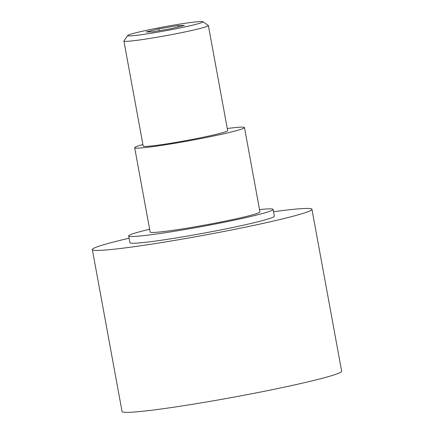 <?xml version="1.0" encoding="UTF-8"?>
<svg xmlns="http://www.w3.org/2000/svg" width="434" height="434" viewBox="0 0 434 434"><rect width="100%" height="100%" fill="white"/><g stroke="black" fill="none" stroke-linecap="round" stroke-linejoin="round"><path stroke-width="0.65" d="M202.884 21.7L208.282 25.416A42.933 2.322 169.6 0 1 208.369 25.525A42.933 2.322 169.6 0 1 207.647 26.116A42.933 2.322 169.6 0 1 162.441 36.304A42.933 2.322 169.6 0 1 123.907 41.029A42.933 2.322 169.6 0 1 123.945 40.894L127.677 35.501A38.29 2.072 169.6 0 1 128.285 35.1A38.29 2.072 169.6 0 1 167.584 26.192A38.29 2.072 169.6 0 1 202.884 21.7A38.29 2.072 169.6 0 1 202.315 22.324A38.29 2.072 169.6 0 1 160.987 31.59A38.29 2.072 169.6 0 1 127.677 35.501M123.907 41.029L143.193 146.101A42.933 2.322 -10.4 0 0 181.727 141.376A42.933 2.322 -10.4 0 0 226.933 131.187A42.933 2.322 -10.4 0 0 227.655 130.601L208.369 25.525M273.534 211.711A111.636 6.038 169.6 0 1 311.938 209.28A111.636 6.038 169.6 0 1 310.066 210.816A111.636 6.038 169.6 0 1 192.528 237.306A111.636 6.038 169.6 0 1 92.339 249.588A111.636 6.038 169.6 0 1 94.216 248.053A111.636 6.038 169.6 0 1 129.104 238.217M311.938 209.28L341.661 371.211A111.636 6.038 169.6 0 1 339.784 372.746A111.636 6.038 169.6 0 1 222.246 399.237A111.636 6.038 169.6 0 1 122.062 411.513L92.339 249.588M259.532 209.6A73.422 3.971 169.6 0 1 273.116 209.432A73.422 3.971 169.6 0 1 271.885 210.441A73.422 3.971 169.6 0 1 194.578 227.866A73.422 3.971 169.6 0 1 128.686 235.939A73.422 3.971 169.6 0 1 129.918 234.93A73.422 3.971 169.6 0 1 149.638 229.228M273.116 209.432L274.353 216.181A73.422 3.971 169.6 0 1 273.122 217.19A73.422 3.971 169.6 0 1 195.815 234.61A73.422 3.971 169.6 0 1 129.929 242.687L128.686 235.939M142.911 144.555A55.818 3.016 -10.4 0 0 134.676 147.712A55.818 3.016 -10.4 0 0 179.459 142.498A55.818 3.016 -10.4 0 0 244.472 127.558A55.818 3.016 -10.4 0 0 227.27 128.507M244.472 127.558L259.955 211.895A55.818 3.016 169.6 0 1 194.942 226.836A55.818 3.016 169.6 0 1 150.153 232.049L134.676 147.712M178 25.563L184.472 25.405L171.777 28.557L152.605 31.861L146.128 32.018L158.828 28.866L178 25.563L178.255 26.946M158.828 28.866L159.169 30.733"/></g></svg>

